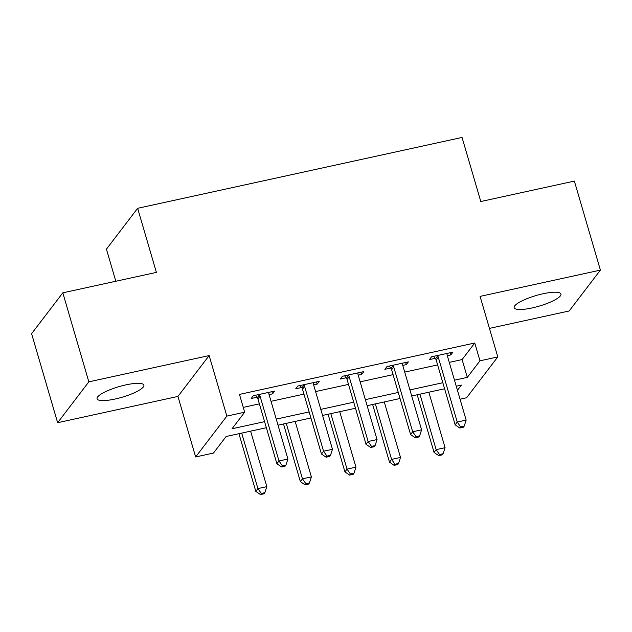 <?xml version="1.0" encoding="UTF-8"?>
<svg xmlns="http://www.w3.org/2000/svg" width="632" height="632" viewBox="0 0 632 632"><rect width="100%" height="100%" fill="white"/><g stroke="black" fill="none" stroke-linecap="round" stroke-linejoin="round"><path stroke-width="0.95" d="M115.071 399.029A24.372 5.514 163.7 0 0 143.867 385.117A24.372 5.514 163.7 0 0 125.871 384.888A24.372 5.514 163.7 0 0 97.075 398.8A24.372 5.514 163.7 0 0 115.071 399.029M532.16 307.926A24.372 5.514 163.7 0 0 560.955 294.014A24.372 5.514 163.7 0 0 542.959 293.785A24.372 5.514 163.7 0 0 514.164 307.697A24.372 5.514 163.7 0 0 532.16 307.926M266.356 427.714L226.122 436.499L213.466 453.065L195.644 456.96L226.856 416.101L244.679 412.206L232.023 428.773L264.587 421.655M177.948 396.43L209.153 355.563L88.836 381.847L62.813 292.829L31.6 333.688L57.631 422.705L177.948 396.43L195.644 456.96M115.822 281.248L106.437 249.158L137.642 208.299L462.047 137.444L480.794 201.529L574.37 181.092L600.4 270.109L480.083 296.384L497.787 356.922L466.574 397.781L460.049 399.203M489.445 328.387L569.187 310.968L600.4 270.109M88.836 381.847L57.631 422.705M449.281 362.373L462.103 359.576L474.758 343.01L239.473 394.4L244.679 412.206M243.265 407.371L259.381 403.856M271.033 401.312L303.945 394.123M315.597 391.571L348.501 384.39M360.153 381.839L393.065 374.658M404.717 372.106L437.628 364.917M447.322 355.674L450.813 354.908L452.923 352.15L431.538 356.819L429.428 359.584L435.227 358.312M402.758 365.407L406.257 364.64L408.367 361.883L386.974 366.552L384.864 369.317L390.663 368.045M358.194 375.139L361.694 374.373L363.803 371.616L342.41 376.285L340.3 379.05L346.107 377.778M313.638 384.872L317.13 384.106L319.239 381.349L297.854 386.018L295.744 388.783L301.543 387.511M269.074 394.605L272.574 393.839L274.683 391.082L253.29 395.75L251.18 398.516L256.979 397.244M209.153 355.563L226.856 416.101M474.758 343.01L479.964 360.809L497.787 356.922M62.813 292.829L156.388 272.392L137.642 208.299M457.442 390.292L461.407 385.109L456.257 386.231M444.604 388.775L411.693 395.964M400.04 398.508L367.129 405.697M355.476 408.24L322.573 415.429M310.92 417.981L278.009 425.162M454.487 380.18L467.309 377.375L479.964 360.809M276.239 419.111L309.151 411.922M320.803 409.378L353.707 402.189M365.359 399.645L398.271 392.456M409.923 389.912L442.834 382.723M462.103 359.576L467.309 377.375M450.182 352.743L450.813 354.908M405.626 362.476L406.257 364.64M361.062 372.216L361.694 374.373M316.498 381.949L317.13 384.106M271.942 391.682L272.574 393.839M438.292 357.238L436.183 359.995L455.135 424.799L457.244 422.042L438.292 357.238A3.808 3.547 37.4 0 0 437.644 355.966L437.336 355.555M460.641 426.916L459.796 428.022L463.359 427.24L464.204 426.134L460.641 426.916L457.244 422.042L466.155 420.09L447.203 355.287A3.808 3.547 37.4 0 1 447.077 353.904L447.124 353.414M436.183 359.995A3.808 3.547 37.4 0 0 435.543 358.723L433.726 356.345M455.135 424.799L459.796 428.022M464.204 426.134L466.155 420.09M417.191 394.763L434.05 452.409L436.159 449.652L445.07 447.701L428.844 392.219M419.932 394.163L436.159 449.652L439.548 454.519L438.711 455.625L442.274 454.85L443.119 453.744L439.548 454.519M445.07 447.701L443.119 453.744M438.711 455.625L434.05 452.409M393.736 366.971L391.627 369.728L410.571 434.532L412.68 431.774L393.736 366.971A3.808 3.547 37.4 0 0 393.088 365.699L392.772 365.288M416.077 436.649L415.232 437.755L418.803 436.973L419.64 435.867L416.077 436.649L412.68 431.774L421.591 429.831L402.647 365.027A3.808 3.547 37.4 0 1 402.513 363.637L402.56 363.147M391.627 369.728A3.808 3.547 37.4 0 0 390.979 368.456L389.162 366.078M410.571 434.532L415.232 437.755M419.64 435.867L421.591 429.831M349.172 376.704L347.063 379.469L366.015 444.264L368.124 441.507L349.172 376.704A3.808 3.547 37.4 0 0 348.524 375.432L348.208 375.021M371.513 446.382L370.676 447.488L374.239 446.706L375.084 445.599L371.513 446.382L368.124 441.507L377.035 439.564L358.083 374.76A3.808 3.547 37.4 0 1 357.957 373.37L358.004 372.88M347.063 379.469A3.808 3.547 37.4 0 0 346.415 378.189L344.598 375.811M366.015 444.264L370.676 447.488M375.084 445.599L377.035 439.564M304.608 386.436L302.499 389.201L321.451 454.005L323.56 451.24L304.608 386.436A3.808 3.547 37.4 0 0 303.968 385.165L303.652 384.754M326.957 456.114L326.112 457.22L329.675 456.438L330.52 455.332L326.957 456.114L323.56 451.24L332.472 449.297L313.519 384.493A3.808 3.547 37.4 0 1 313.393 383.103L313.44 382.613M302.499 389.201A3.808 3.547 37.4 0 0 301.859 387.922L300.042 385.544M321.451 454.005L326.112 457.22M330.52 455.332L332.472 449.297M372.627 404.496L389.486 462.142L391.595 459.385L400.506 457.434L384.28 401.952M375.368 403.895L391.595 459.385L394.992 464.251L394.147 465.357L397.71 464.583L398.555 463.477L394.992 464.251M400.506 457.434L398.555 463.477M394.147 465.357L389.486 462.142M328.071 414.229L344.93 471.875L347.031 469.118L355.95 467.167L339.724 411.685M330.812 413.636L347.031 469.118L350.428 473.992L349.583 475.09L353.154 474.316L353.991 473.21L350.428 473.992M355.95 467.167L353.991 473.21M349.583 475.09L344.93 471.875M283.507 423.961L300.366 481.608L302.475 478.851L311.386 476.899L295.16 421.418M286.249 423.369L302.475 478.851L305.864 483.725L305.027 484.823L308.59 484.049L309.435 482.943L305.864 483.725M311.386 476.899L309.435 482.943M305.027 484.823L300.366 481.608M260.052 396.169L257.943 398.934L276.887 463.738L278.996 460.973L260.052 396.169A3.808 3.547 37.4 0 0 259.404 394.897L259.088 394.487M282.393 465.847L281.548 466.953L285.119 466.171L285.956 465.065L282.393 465.847L278.996 460.973L287.916 459.029L268.963 394.226A3.808 3.547 37.4 0 1 268.829 392.835L268.884 392.346M257.943 398.934A3.808 3.547 37.4 0 0 257.295 397.662L255.478 395.277M276.887 463.738L281.548 466.953M285.956 465.065L287.916 459.029M238.943 433.694L255.802 491.341L257.911 488.583L266.822 486.632L250.604 431.15M241.685 433.102L257.911 488.583L261.308 493.458L260.463 494.556L264.026 493.782L264.871 492.676L261.308 493.458M266.822 486.632L264.871 492.676M260.463 494.556L255.802 491.341M437.644 355.966L435.543 358.723M393.088 365.699L390.979 368.456M348.524 375.432L346.415 378.189M303.968 385.165L301.859 387.922M259.404 394.897L257.295 397.662"/></g></svg>
